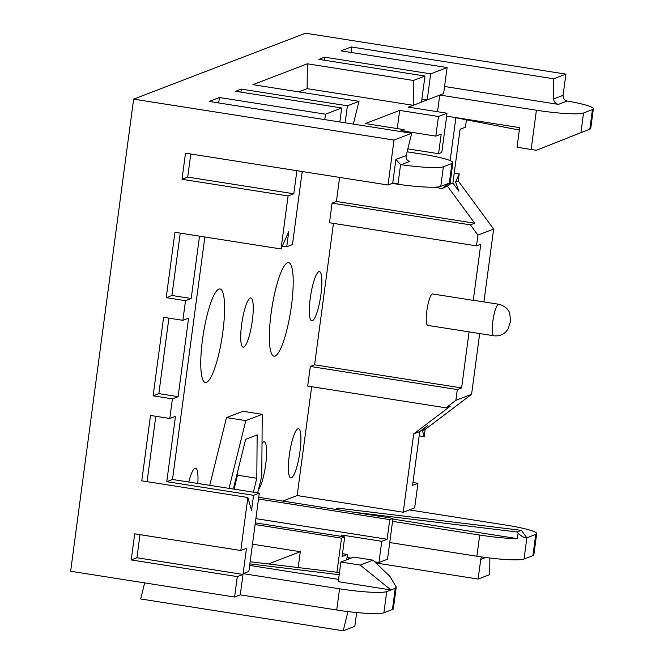 <?xml version="1.0" encoding="UTF-8"?>
<svg xmlns="http://www.w3.org/2000/svg" width="664" height="664" viewBox="0 0 664 664"><rect width="100%" height="100%" fill="white"/><g stroke="black" fill="none" stroke-linecap="round" stroke-linejoin="round"><path stroke-width="1" d="M593.367 108.796L590.744 128.434A39.865 4.49 -172.4 0 1 589.806 129.223L592.429 109.593A39.865 4.49 7.6 0 0 593.367 108.796A39.865 4.49 7.6 0 0 567.18 101.019L558.399 104.389C555.494 103.634 553.9 101.824 553.618 98.961L563.08 95.334L565.911 74.127L305.523 33.2L133.63 99.127L394.018 140.054L388.025 185.015L392.714 183.214L395.885 159.46L406.194 155.509L411.697 133.281L394.018 140.054M444.573 86.494L558.399 104.389M351.206 52.481L351.248 46.953L341.014 50.879L447.096 67.554L443.61 93.657L421.515 102.032M446.64 116.158L519.655 127.637L517.04 147.267L531.159 149.483L536.396 110.224L439.958 95.06M536.396 110.224A39.865 4.49 7.6 0 0 583.548 112.996L580.934 132.626L589.806 129.223M592.429 109.593L583.548 112.996M190.8 154.015L187.721 177.105L182.011 179.288L185.497 153.177L388.025 185.015M296.883 170.69L293.803 193.772L187.721 177.105M406.194 155.509C405.729 158.654 406.916 160.622 409.738 161.41L401.131 164.713A39.865 4.49 7.6 0 0 443.394 166.755L440.771 186.385A39.865 4.49 -172.4 0 1 393.619 183.613L392.241 183.397M440.771 186.385L449.312 183.106L451.927 163.477L443.394 166.755M451.927 163.477A39.865 4.49 7.6 0 0 452.865 162.688A39.865 4.49 7.6 0 0 421.93 154.123L407.107 151.799M383.883 612.772L392.416 609.502L395.246 588.296L386.714 591.574L383.883 612.772A39.865 4.49 -172.4 0 1 336.731 610L240.285 594.844L234.583 597.027L70.633 571.256L133.63 99.127M535.74 534.412A39.865 4.49 7.6 0 0 536.678 533.624L533.856 554.822A39.865 4.49 -172.4 0 1 532.918 555.61L535.74 534.412L526.867 537.815L521.364 530.337L517.073 531.98L353.057 512.127M524.037 559.022A39.865 4.49 -172.4 0 1 476.885 556.241L479.715 535.043A39.865 4.49 7.6 0 0 517.405 538.645L518.111 533.391C522.385 536.885 525.307 538.363 526.867 537.815L524.037 559.022L532.918 555.61M476.885 556.241L389.743 542.546M342.815 536.603L342.998 535.226L381.767 541.318L378.945 562.524L387.519 559.229L392.963 518.401L258.736 497.303M378.945 562.524L374.986 561.902M351.032 558.134L347.056 557.511M395.246 588.296L396.242 587.042L393.354 608.705A39.865 4.49 -172.4 0 1 392.416 609.502M447.096 67.554L430.687 73.845L427.209 99.957M336.731 610L339.553 588.802L243.115 573.638L248.842 571.447L259.292 493.12L253.565 495.311L251.556 510.384L247.863 497.502L240.791 550.506L246.493 548.315L243.115 573.638M339.553 588.802A39.865 4.49 7.6 0 0 386.714 591.574M338.258 581.664L390.955 589.947L360.17 565.064L372.961 560.159A39.865 4.49 7.6 0 0 367.864 559.312L353.746 557.096L340.881 562.026L338.258 581.664M249.647 565.413L338.565 579.39M275.112 564.774L268.804 563.786L300.311 551.701L298.186 567.571M252.478 544.189L300.311 551.701M339.47 572.567L250.137 561.752M339.188 574.7L249.847 563.885M479.715 535.043L392.573 521.348M392.88 519.074L517.405 538.645M521.364 530.337L338.233 508.167L335.22 509.321M536.678 533.624A39.865 4.49 7.6 0 0 505.744 525.058L409.306 509.902L403.239 512.226L297.157 495.551L311.673 386.714M282.756 501.071L297.157 495.551M234.583 597.027L237.305 576.609L243.016 574.426L240.285 594.844M409.306 509.902L414.668 507.844L417.938 483.301L412.576 485.359L419.756 431.567L413.689 433.899L403.239 512.226M293.803 193.772L288.093 195.963L281.021 248.967L288.74 231.703L286.732 246.784L292.45 244.584L302.203 171.528M339.843 121.985L341.711 107.975L325.501 114.191L324.779 119.62M450.151 160.613L455.869 117.76M449.163 184.476L452.914 183.04L460.094 129.248L465.456 127.189L466.443 119.81M320.969 294.193A24.917 5.013 -81.1 0 1 311.74 320.861A24.917 5.013 -81.1 0 1 310.661 295.472A24.917 5.013 -81.1 0 1 319.475 271.634A24.917 5.013 -81.1 0 1 320.969 294.193M300.012 451.238A24.917 5.013 -81.1 0 1 290.782 477.914A24.917 5.013 -81.1 0 1 289.703 452.516A24.917 5.013 -81.1 0 1 298.518 428.687A24.917 5.013 -81.1 0 1 300.012 451.238M302.527 171.578A24.917 5.013 -81.1 0 1 302.045 172.69M188.783 482.031A24.917 5.013 -81.1 0 1 195.589 468.161A24.917 5.013 -81.1 0 1 197.822 483.45M262.014 443.436A24.917 5.013 -81.1 0 1 264.214 441.842A24.917 5.013 -81.1 0 1 265.7 464.402A24.917 5.013 -81.1 0 1 258.429 489.816M291.479 305.498A47.335 9.52 -81.1 0 1 273.95 356.17A47.335 9.52 -81.1 0 1 271.891 307.93A47.335 9.52 -81.1 0 1 288.649 262.645A47.335 9.52 -81.1 0 1 291.479 305.498M252.345 320.513A24.917 5.013 -81.1 0 1 243.115 347.181A24.917 5.013 -81.1 0 1 242.036 321.791A24.917 5.013 -81.1 0 1 250.859 297.953A24.917 5.013 -81.1 0 1 252.345 320.513M222.863 331.817A47.335 9.52 -81.1 0 1 205.325 382.489A47.335 9.52 -81.1 0 1 203.275 334.249A47.335 9.52 -81.1 0 1 220.025 288.964A47.335 9.52 -81.1 0 1 222.863 331.817M257.673 492.862L261.765 476.345L262.238 414.319L242.949 411.29L226.507 417.59L209.741 485.326M333.469 223.378L314.595 364.81L310.312 366.453L307.689 386.083L445.984 407.82L450.275 406.177L413.689 433.899M339.603 177.404L336.391 201.474L332.1 203.118L329.485 222.755L476.486 245.854L480.769 244.211L473.283 300.36L432.364 293.928A15.944 3.204 98.9 0 0 426.96 310.038A15.944 3.204 98.9 0 0 427.79 325.385L493.784 335.76A15.944 3.204 -81.1 0 1 492.829 321.318A15.944 3.204 -81.1 0 1 498.739 304.253L473.664 300.311A15.944 3.204 98.9 0 0 473.283 300.36M435.833 136.128L441.195 134.078L438.572 153.708L441.792 152.471L447.03 113.212L438.456 116.499L435.833 136.128L403.953 131.115M403.828 132.045L404.144 129.663L365.374 123.562L399.686 110.407L397.263 128.575M413.224 105.319L421.499 102.14L424.985 76.036L413.415 80.468L413.224 105.319L408.26 107.12L447.03 113.212M437.534 111.718L439.751 95.143M342.475 553.693L347.463 554.481L342.101 556.532L344.716 536.902L255.325 522.85M342.998 535.226L340.4 536.221M392.963 518.401L389.751 519.63L387.129 539.259L381.767 541.318M387.129 539.259L255.889 518.634M348.824 558.98L348.832 557.785M180.243 233.13L171.926 295.48L191.207 298.509L199.532 236.16M282.316 246.087L286.732 246.784M171.926 295.48L166.216 297.663L174.939 232.292L281.021 248.967M168.897 318.131L158.829 393.636L178.11 396.665L188.593 318.139L182.89 320.33L163.601 317.301L153.118 395.819L172.408 398.856L169.793 418.486L175.495 416.295L166.772 481.666L253.565 495.311M158.829 393.636L153.118 395.819M353.356 124.11L358.992 101.343L347.413 105.784L345.139 122.815M427.01 99.924L421.906 99.119M413.033 105.285L307.142 88.644L298.725 91.873M404.144 129.663L399.645 131.381M399.686 110.407L438.456 116.499M314.595 364.81L461.596 387.917L457.305 389.56L455.869 400.334L471.589 394.3L425.118 429.517L424.171 436.613L419.191 435.833M469.074 331.875L461.596 387.917M424.171 436.613L422.428 430.546L425.118 429.517M459.222 173.885L455.595 182.011L458.276 180.982L459.222 173.885L454.242 173.096M401.131 164.713L400.583 164.606L398.068 183.48A4.98 0.564 7.6 0 0 392.714 183.214M288.093 195.963L182.011 179.288M155.799 416.286L147.084 481.657M247.863 497.502L141.781 480.827L150.504 415.457L169.793 418.486M240.791 550.506L134.709 533.831L131.223 559.935L136.925 557.752L140.004 534.661M243.016 574.426L136.925 557.752M237.305 576.609L131.223 559.935M166.216 297.663L185.505 300.701L182.89 320.33M346.757 559.777L347.463 554.481M417.938 483.301L412.958 482.52M422.428 430.546L427.641 425.591L419.756 431.567M458.276 180.982L493.634 229.055L483.915 301.921M479.699 333.544L471.589 394.3M452.914 183.04L458.915 191.199L455.595 182.011M430.687 73.845L324.605 57.17L324.206 60.192M424.985 76.036L318.903 59.362L324.605 57.17M413.415 80.468L307.332 63.794L307.142 88.644M358.992 101.343L252.909 84.668L307.332 63.794M218.688 102.945L219.419 97.517L209.168 101.443L411.697 133.281M219.419 97.517L325.501 114.191M341.711 107.975L235.629 91.3L241.331 89.109L240.924 92.13M347.413 105.784L241.331 89.109M351.248 46.953L553.768 78.784L553.618 98.961M565.911 74.127L553.768 78.784M336.391 201.474L474.685 223.212L470.394 224.855L477.922 235.089L493.634 229.055M447.42 186.144L474.685 223.212M259.292 493.12L172.499 479.474L166.772 481.666M204.852 236.998L172.499 479.474M234.068 489.152L237.521 475.208L237.546 472.054M262.238 414.319L245.796 420.627L226.507 417.59M245.796 420.627L229.03 488.355M253.357 492.182L256.81 478.238L257.142 434.903L245.655 439.311L233.828 487.052L233.819 489.111M256.81 478.238L237.521 475.208M455.869 400.334L445.984 407.82M477.922 235.089L476.486 245.854M310.312 366.453L457.305 389.56M332.1 203.118L470.394 224.855M191.207 298.509L185.505 300.701M178.11 396.665L172.408 398.856M389.751 519.63L258.512 499.004M344.716 536.902L341.503 538.139L255.101 524.56M341.503 538.139L336.947 572.26M407.829 148.877L438.572 153.708M442.083 188.584L447.727 185.912C450.275 183.488 450.798 182.55 449.312 183.106L442.083 188.584L434.779 187.173M452.865 162.688L450.134 183.131L449.312 183.106M518.111 533.391L517.073 531.98M519.331 130.053L451.611 116.939M396.242 587.042L390.009 576.518L372.961 560.159M360.17 565.064L340.881 562.026M580.934 132.626L536.404 150.272A39.865 4.49 -172.4 0 1 531.159 149.483M585.216 130.982L536.404 150.272M563.08 95.334C562.989 98.355 564.359 100.247 567.18 101.019M376.297 563.047L478.121 579.049L489.725 574.601L489.849 558.034M485.716 557.511L480.744 559.42L478.121 579.049M480.744 559.42A4.98 4.847 69 0 1 481.79 556.98M347.961 611.577L343.205 630.8L140.677 598.969L144.661 582.892M343.205 630.8L354.808 626.351L356.651 612.54M400.583 164.606L395.885 159.46M393.619 183.613L393.686 183.106M498.739 304.253C507.968 306.635 509.695 312.96 509.695 313.142L510.591 321.069L508.084 329.037L506.009 331.709C502.648 334.996 498.573 336.349 493.784 335.76"/></g></svg>
